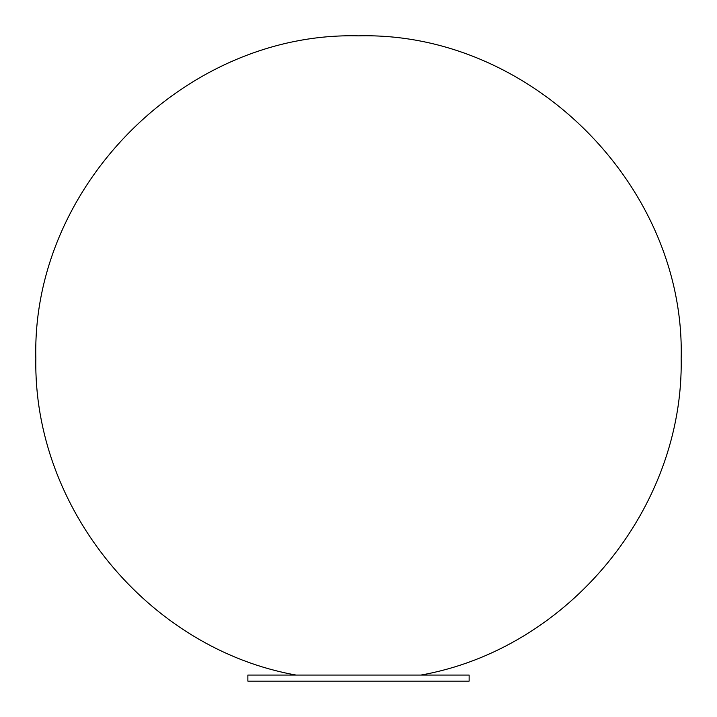 <?xml version="1.0" encoding="UTF-8"?>
<svg xmlns="http://www.w3.org/2000/svg" width="717" height="717" viewBox="0 0 717 717"><rect width="100%" height="100%" fill="white"/><g stroke="black" fill="none" stroke-linecap="round" stroke-linejoin="round"><path stroke-width="1.08" d="M469.124 681.15L247.876 681.15L247.876 675.064L469.124 675.064L469.124 681.15M296.076 675.064C148.527 648.831 33.036 508.335 35.841 358.509C31.387 186.106 186.097 31.396 358.5 35.85C530.903 31.396 685.613 186.106 681.159 358.509C683.964 508.335 568.473 648.831 420.924 675.064M355.641 681.15L361.359 681.15"/></g></svg>
